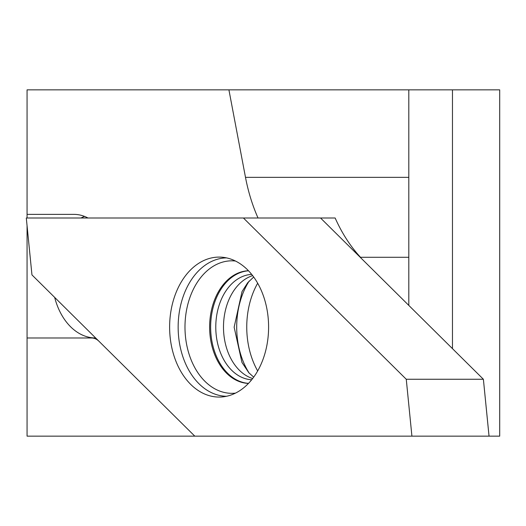 <?xml version="1.0" encoding="UTF-8"?>
<svg xmlns="http://www.w3.org/2000/svg" width="526" height="526" viewBox="0 0 526 526"><rect width="100%" height="100%" fill="white"/><g stroke="black" fill="none" stroke-linecap="round" stroke-linejoin="round"><path stroke-width="0.79" d="M228.915 89.854L245.491 177.334A149.062 105.404 -90 0 0 258.036 218.007L88 218.007A56.354 39.844 90 0 0 73.916 214.371L27.063 214.371L27.063 89.854L408.807 89.854L408.807 257.273L408.807 177.334L245.491 177.334M27.063 218.007L27.063 214.371L73.916 214.371M258.036 218.007L335.154 218.007A149.062 105.404 -90 0 0 360.501 257.273L360.501 257.569M408.807 305.409L408.807 257.273L360.501 257.273M452.465 348.639L452.465 89.854L408.807 89.854M452.465 89.854L499.7 89.854L499.7 436.146L27.063 436.146L27.063 337.988L91.609 337.988A18.18 12.854 -90 0 1 98.98 341.275L194.791 436.146L31.954 274.901L26.3 218.007L243.426 218.007L406.263 379.259L483.387 379.259L489.042 436.146M27.063 225.713L27.063 337.988L95.66 337.988A61.805 43.704 90 0 1 54.658 297.381M80.945 218.007A61.805 43.704 90 0 1 84.561 216.423M95.66 337.988L91.609 337.988M219.112 397.064A69.984 49.49 90 0 1 169.655 324.627A69.984 49.49 90 0 1 222.57 257.267A69.984 49.49 90 0 1 268.595 327.08A69.984 49.49 90 0 1 222.57 396.893A69.984 49.49 90 0 1 219.112 397.064M251.691 379.759A52.718 37.274 90 0 1 215.778 327.08A52.718 37.274 90 0 1 251.691 274.394A52.718 37.28 90 0 0 215.778 327.08A52.718 37.28 90 0 0 251.684 379.765M257.674 370.942A69.984 49.49 90 0 1 257.674 283.212M406.263 379.259L411.917 436.146M320.551 218.007L483.387 379.259M226.535 396.275A69.195 48.931 90 0 1 178.15 327.08A69.195 48.931 90 0 1 226.535 257.885M235.464 393.132A66.256 46.847 90 0 1 231.828 393.33A66.256 46.847 90 0 1 185.02 324.509A66.256 46.847 90 0 1 235.464 261.021M248.476 383.415A56.354 39.844 90 0 1 209.618 327.08A56.354 39.844 90 0 1 248.476 270.745M248.522 383.362A56.354 39.844 90 0 1 210.643 327.08A56.354 39.844 90 0 1 248.522 270.791M252.658 378.529A52.718 37.274 90 0 1 223.491 327.08A52.718 37.274 90 0 1 252.658 275.624M249.173 373.125A68.919 48.734 90 0 1 249.173 281.035M253.696 277.018L247.674 282.764L242.039 291.555L234.142 327.192L241.96 362.453L248.851 372.763L253.696 377.135"/></g></svg>
